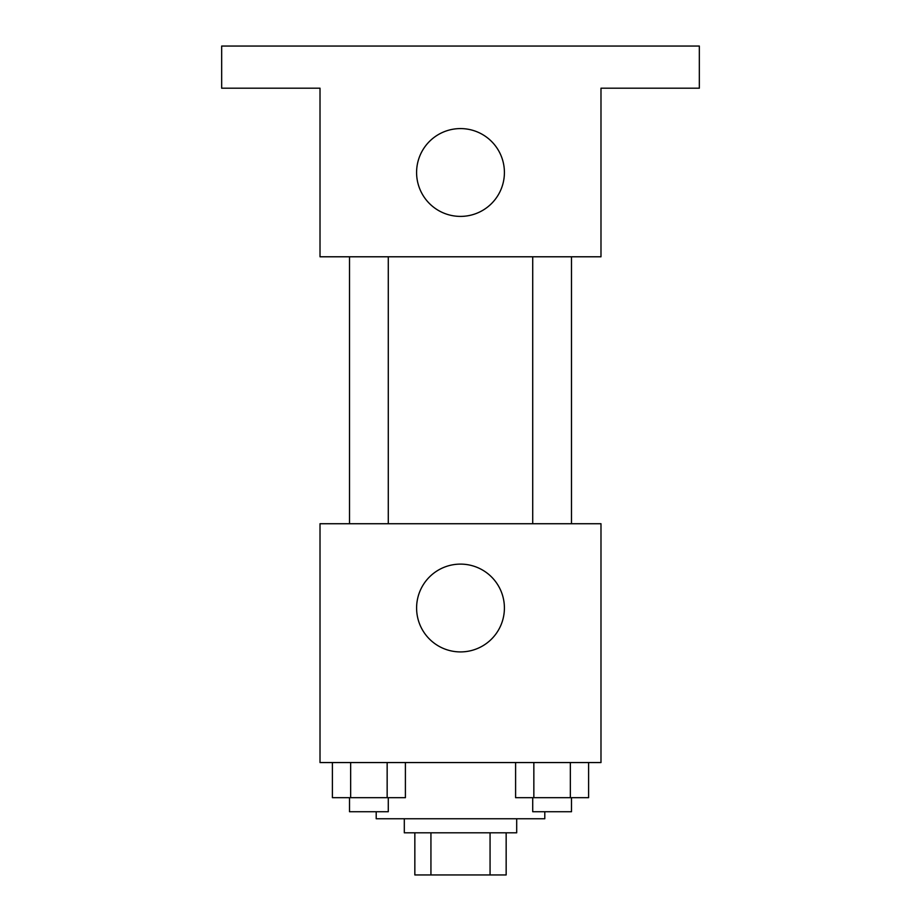 <?xml version="1.0" encoding="UTF-8"?>
<svg xmlns="http://www.w3.org/2000/svg" width="921" height="921" viewBox="0 0 921 921"><rect width="100%" height="100%" fill="white"/><g stroke="black" fill="none" stroke-linecap="round" stroke-linejoin="round"><path stroke-width="1.38" d="M490.064 832.803L490.064 874.95L414.841 874.95L414.841 832.803M490.064 874.95L506.159 874.95L506.159 832.803L506.159 874.95M516.693 818.757L516.693 832.803L404.307 832.803L404.307 818.757M430.936 832.803L430.936 874.95M376.205 811.723L376.205 818.757L544.795 818.757L544.795 811.723M600.987 762.553L320.013 762.553L320.013 523.727L600.987 523.727L600.987 762.553M504.409 608.021A43.909 43.909 0 0 1 438.546 646.035A43.909 43.909 0 0 1 438.546 569.995A43.909 43.909 0 0 1 504.409 608.021M532.718 523.727L532.718 256.786M388.282 256.786L388.282 523.727M600.987 256.786L320.013 256.786L320.013 88.197L221.662 88.197L221.662 46.05L699.338 46.05L699.338 88.197L600.987 88.197L600.987 256.786M504.409 172.492A43.909 43.909 0 0 1 438.546 210.518A43.909 43.909 0 0 1 438.546 134.466A43.909 43.909 0 0 1 504.409 172.492M588.6 762.553L588.6 797.678L515.599 797.678L515.599 762.553M570.352 762.553L570.352 797.678M533.846 762.553L533.846 797.678M571.492 797.678L571.492 811.723L532.718 811.723L532.718 797.678M405.401 762.553L405.401 797.678L332.4 797.678L332.4 762.553M387.154 762.553L387.154 797.678M350.648 762.553L350.648 797.678M388.282 797.678L388.282 811.723L349.508 811.723L349.508 797.678M571.492 523.727L571.492 256.786M349.508 256.786L349.508 523.727"/></g></svg>
